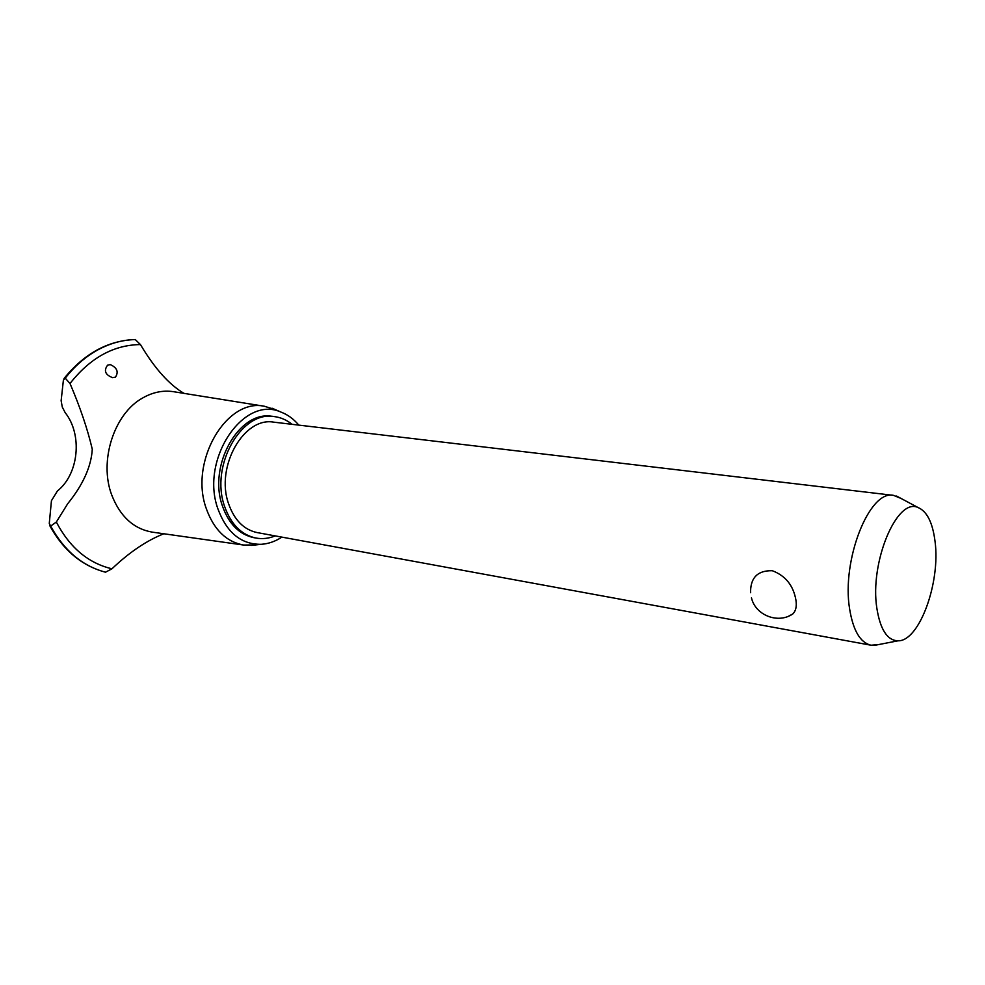 <?xml version="1.0" encoding="UTF-8"?>
<svg xmlns="http://www.w3.org/2000/svg" width="985" height="985" viewBox="0 0 985 985"><rect width="100%" height="100%" fill="white"/><g stroke="black" fill="none" stroke-linecap="round" stroke-linejoin="round"><path stroke-width="1.48" d="M292.065 424.313C286.672 419.942 280.7 417.357 274.162 416.569L271.995 416.323C239.158 410.252 207.687 465.536 222.45 506.019C228.803 523.946 239.256 534.498 253.798 537.65L255.928 538.044C262.392 539.201 268.831 538.487 275.246 535.902M274.162 416.569C241.325 410.499 209.842 465.856 224.592 506.388C230.946 524.34 241.399 534.892 255.928 538.044M879.002 644.51L871.06 645.224L257.183 532.589C243.886 529.733 234.356 520.117 228.569 503.717C215.222 466.865 243.849 416.556 273.744 422.159L893.543 495.369L901.029 498.435M871.06 645.224C860.311 642.725 853.158 630.646 849.624 609.001C841.362 560.12 869.509 489.496 893.543 495.369M750.644 592.724L750.582 590.988C750.952 577.124 758.204 570.377 772.326 570.721C785.439 575.696 793.294 585.41 795.892 599.89C796.927 606.255 795.88 610.946 792.777 613.963L788.837 616.068M876.859 608.262C880.27 629.6 887.313 640.447 898 640.816C919.276 641.494 940.638 582.664 935.048 541.454C932.672 522.579 926.983 511.264 917.995 507.509C896.941 497.24 869.496 562.46 876.859 608.262M298.787 425.114C293.69 418.982 287.755 414.636 280.959 412.087C243.603 394.837 199.746 459.663 217.968 509.011C226.821 532.75 241.214 544.508 261.123 544.311C268.326 543.855 275.258 541.467 281.895 537.12M276.182 410.006L264.509 406.276C226.513 397.731 188.898 461.719 206.345 508.765C213.979 529.819 226.427 541.91 243.689 545.05L255.755 544.914M174.013 391.771L173.151 391.636C162.87 390.159 152.724 392.252 142.751 397.928C114.149 413.466 98.734 460.968 111.736 495.024C120.108 516.435 133.554 528.797 152.084 532.109L152.737 532.208M56.33 522.038L50.666 526.088L49.275 523.478L51.442 500.7L57.438 490.949C78.812 474.068 82.715 434.656 65.158 412.629L62.289 407.064L61.132 400.735L63.397 380.136L65.244 378.166L70.009 383.51C80.117 407.125 87.542 429.041 92.282 449.234C91.211 466.656 83.011 484.829 67.694 503.741L56.33 522.038C69.75 547.611 88.281 563.198 111.958 568.801C129.331 552.265 146.617 540.593 163.818 533.771M115.479 377.132L112.561 377.649C105.198 374.768 103.56 370.594 107.636 365.139L110.295 364.598C117.067 367.688 118.803 371.862 115.479 377.132M183.998 393.372C169.038 384.532 154.522 368.255 140.449 344.565L135.24 339.554M140.449 344.565C113.632 344.898 90.152 357.875 70.009 383.51M49.644 525.436C63.188 550.27 81.817 565.858 105.518 572.199L111.958 568.801M135.561 339.542C122.793 339.763 110.283 343.174 98.007 349.749C85.744 356.435 74.811 365.915 65.195 378.166M135.61 339.554C122.854 339.776 110.332 343.174 98.057 349.761C85.794 356.447 74.86 365.915 65.244 378.166M50.666 526.088C64.21 550.763 82.518 566.141 105.604 572.223C82.469 566.129 64.16 550.75 50.617 526.076M751.469 597.858C755.36 615.194 777.978 624.182 792.777 613.963M898 640.816L874.151 645.446M917.995 507.509L896.572 496.058M261.123 544.311L251.483 545.394M243.689 545.05L152.084 532.109M64.025 378.535C84.291 353.504 108.079 340.502 135.376 339.542M264.509 406.276L173.151 391.636M280.959 412.087L272.057 408.209"/></g></svg>
